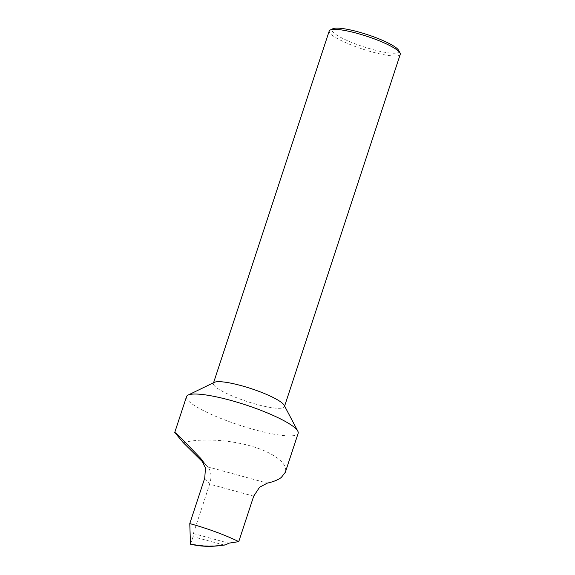 <?xml version="1.0" encoding="UTF-8"?>
<svg xmlns="http://www.w3.org/2000/svg" width="575" height="575" viewBox="0 0 575 575"><rect width="100%" height="100%" fill="white"/><g stroke="black" fill="none" stroke-linecap="round" stroke-linejoin="round"><path stroke-width="0.43" stroke-dasharray="2.88 2.16" d="M398.676 50.399A35.248 6.361 18.2 0 1 371.098 49.076A35.248 6.361 18.2 0 1 332.63 31.733A35.248 6.361 -161.8 0 1 332.839 28.75M400.25 54.352A37.389 6.749 18.2 0 1 367.533 50.636A37.389 6.749 18.2 0 1 329.993 33.185A37.389 6.749 -161.8 0 1 329.223 31M186.53 396.606A58.751 10.609 18.2 0 0 187.73 400.049A58.751 10.609 -161.8 0 0 246.725 427.462A58.751 10.609 -161.8 0 0 298.152 433.306M183.26 442.671C200.143 438.107 228.555 439.559 251.246 446.15C273.959 452.726 288.212 463.644 285.337 472.276M284.201 405.303A37.389 6.749 18.2 0 1 284.417 406.676A37.389 6.749 18.2 0 1 251.692 402.953A37.389 6.749 18.2 0 1 214.152 385.509A37.389 6.749 -161.8 0 1 213.382 383.324L213.577 382.727M214.374 382.339A37.389 6.749 -161.8 0 0 213.382 383.324M224.077 545.021L193.128 536.698L193.401 533.535L209.645 484.128C211.78 477.157 211.32 471.629 208.258 467.54L202.378 460.438M203.981 463.227L207.582 466.799L267.339 483.122M193.128 536.698L190.483 544.051M193.401 533.535L228.721 543.181M223.021 544.863C212.067 546.566 201.322 546.221 190.785 543.813M253.697 496.16L209.645 484.128L204.736 478.12M284.417 406.676L284.611 406.079M201.573 459.368L208.258 467.54"/><path stroke-width="0.86" d="M400.035 52.979A37.389 6.749 18.2 0 0 399.488 52.167A37.389 6.749 -161.8 0 0 365.226 35.743A37.389 6.749 -161.8 0 0 330.215 30.022L332.839 28.75A35.248 6.361 -161.8 0 1 365.851 34.141A35.248 6.361 -161.8 0 1 398.159 49.63A35.248 6.361 18.2 0 1 398.676 50.399L400.035 52.979A37.389 6.749 18.2 0 1 400.25 54.352L284.611 406.079M202.378 460.438L200.689 458.361C184.345 441.305 175.698 432.659 174.75 432.436L183.26 442.671L203.981 463.227M200.689 458.368L205.483 468.043L204.736 478.12L189.779 523.595A58.751 10.609 18.2 0 1 238.747 541.636L253.697 496.16L259.591 487.219L267.339 483.122C273.42 481.771 278.07 479.888 281.29 477.473L285.337 472.276L298.152 433.306A58.751 10.609 -161.8 0 0 297.807 431.149A58.751 10.609 -161.8 0 0 296.944 429.87A58.751 10.609 18.2 0 0 243.103 404.06A58.751 10.609 18.2 0 0 188.083 395.075A58.751 10.609 18.2 0 0 186.53 396.606L174.75 432.436M188.083 395.075L214.374 382.339A37.389 6.749 -161.8 0 1 249.385 388.06A37.389 6.749 -161.8 0 1 283.647 404.491A37.389 6.749 18.2 0 1 284.201 405.303L297.807 431.149M330.215 30.022A37.389 6.749 -161.8 0 0 329.223 31L213.577 382.727M189.779 523.595L190.483 544.051C202.077 546.617 213.893 546.861 225.917 544.784L228.721 543.181L238.747 541.636M224.077 545.021L225.917 544.784M190.541 544.202C200.229 546.473 210.083 546.933 220.103 545.582L225.134 544.985"/></g></svg>
